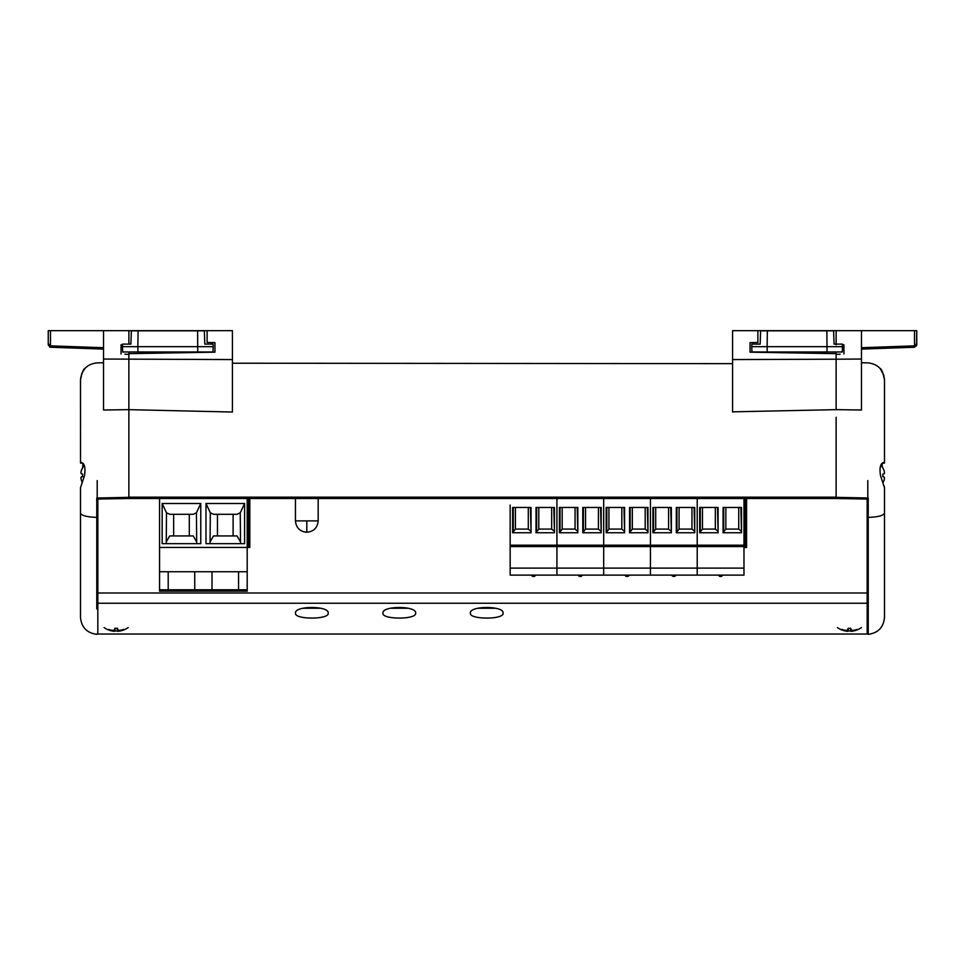 <?xml version="1.0" encoding="UTF-8"?>
<svg xmlns="http://www.w3.org/2000/svg" width="965" height="965" viewBox="0 0 965 965"><rect width="100%" height="100%" fill="white"/><g stroke="black" fill="none" stroke-linecap="round" stroke-linejoin="round"><path stroke-width="1.45" d="M128.876 498.338L128.876 497.337L128.876 498.507L836.124 498.507L836.124 417.278M128.876 414.359L128.876 409.655L232.432 412.031L232.432 400.125M128.876 401.452L128.876 397.918M128.876 378.485L128.876 371.923M232.432 372.285L232.432 363.214L732.568 363.648M732.568 411.838L836.124 409.655L836.124 359.209L732.568 359.571L732.568 412.031M840.117 354.191L836.124 354.396L836.124 351.984L836.124 353.66L811.999 353.238M836.124 344.107L836.124 330.669L732.568 330.669L732.568 359.571M128.876 359.125L128.876 409.643L128.876 351.984L128.876 353.66L161.517 353.094L161.493 351.984M128.876 344.107L128.876 330.669L128.876 344.107L128.876 330.669L207.125 330.669L207.125 342.503L214.942 342.635L214.942 352.165L128.876 353.66M232.432 412.031L232.432 330.669L207.125 330.669M790.769 351.984L790.781 352.876L750.058 352.165L836.124 353.66M750.058 352.165L750.058 342.635L757.875 342.503L757.875 330.669M836.124 354.396L836.124 359.209L861.468 359.04L861.468 410.016L836.124 409.643M836.124 497.337L868.235 498.012L867.173 499.05L836.124 498.507L867.173 499.05L867.173 517.843M861.468 359.04L861.468 330.669L836.124 330.669L914.567 330.669M842.361 349.764L843.953 349.776M884.483 461.113L884.483 463.104L882.227 463.248M868.235 498.012L868.235 634.331C878.102 632.98 883.518 627.359 884.495 617.467L884.495 487.699M884.374 486.83L884.085 485.769M867.173 597.866L867.173 591.919M867.173 588.771L867.173 591.822M867.173 518.193L867.149 548.675M97.851 497.88L97.851 593.005L867.149 593.005L867.149 499.05L836.124 498.507L867.173 499.05L867.173 633.185L867.173 498.989M861.468 349.101L914.53 347.243L861.468 348.944M861.468 348.86L861.468 373.491M884.495 487.759L880.49 475.564C879.332 467.723 880.418 463.309 883.771 462.319L884.483 463.104L884.495 379.921C883.084 372.864 881.624 369.052 880.128 368.473L883.831 375.288M884.495 379.921L884.483 398.352M884.471 425.179L884.471 427.965M916.75 344.01L916.75 330.669L916.75 344.01L914.567 344.927M843.953 353.986L843.953 344.77L842.397 344.77M836.124 330.669L836.124 344.77M882.191 463.248L882.191 466.951M895.46 347.907L889.054 348.136M861.468 330.669L916.75 330.669L916.569 345.832M861.468 347.714L914.53 345.856L914.53 330.669M914.53 347.243L914.53 345.856L916.75 344.939L914.53 347.243L916.75 344.939L916.75 330.669M743.979 498.338L743.979 575.116L697.212 575.116L697.212 568.108L743.979 568.108M743.979 546.576L697.212 546.576L697.212 575.116L650.446 575.116L650.446 568.108L697.212 568.108L697.212 545.201L743.979 545.201M718.105 532.764L699.697 532.764L699.697 507.457L718.105 507.457L718.105 532.764M741.494 532.764L723.075 532.764L723.075 507.457L741.494 507.457L741.494 532.764M697.212 498.338L697.212 545.201L697.212 498.338M743.979 547.493L744.57 498.338M746.596 498.338L746.596 547.493L744.57 547.493M715.342 507.457L715.342 529.085L702.46 529.085L699.697 532.764M699.697 532.101L699.697 507.457M738.732 507.457L738.732 529.085L725.837 529.085L723.075 532.764M723.075 532.101L723.075 507.457M745.39 547.493L745.39 498.338M722.701 575.116A2.304 2.304 0 0 1 718.479 575.116M718.105 532.101L717.49 507.457M715.342 529.085L717.49 530.943M741.494 532.101L740.867 507.457M738.732 529.085L740.867 530.943M702.46 529.085L702.46 507.457M725.837 529.085L725.837 507.457M848.018 628.396A7.599 1.303 -0 0 1 849.417 628.372A7.599 1.303 -0 0 1 850.828 628.396A20.88 0.627 80.1 0 1 850.961 629.626A20.965 7.165 75.5 0 0 851.974 630.326A20.965 18.166 49 0 0 854.278 630.193A20.88 19.626 -0 0 0 856.884 629.433A7.599 1.303 -0 0 1 856.992 629.566A7.599 1.303 -0 0 1 857.017 629.675A7.599 1.303 -0 0 1 856.884 629.916A20.88 20.88 0 0 1 854.278 630.724A20.965 19.421 87.8 0 1 851.974 631.207A20.965 8.408 83.3 0 1 851.528 631.279A20.965 8.408 83.3 0 1 850.961 631.291A20.88 0.627 80.1 0 1 850.828 630.953A7.599 1.303 -0 0 1 848.018 630.953A20.88 0.627 -80.1 0 1 847.885 631.291A20.965 8.408 -83.3 0 1 847.318 631.279A20.965 8.408 -83.3 0 1 846.872 631.207A20.965 19.421 -87.8 0 1 844.568 630.724A20.88 20.88 0 0 1 841.95 629.916A7.599 1.303 -0 0 1 841.83 629.675A7.599 1.303 -0 0 1 841.854 629.566A7.599 1.303 -0 0 1 841.95 629.433A20.88 19.626 -0 0 0 844.568 630.193A20.965 18.166 -49 0 0 846.872 630.326A20.965 7.165 -75.5 0 0 847.885 629.626A20.88 0.627 -80.1 0 1 848.018 628.396M848.102 628.384L847.885 629.626M848.488 628.167L848.018 630.953M850.358 628.167L850.828 630.953M848.404 628.384L847.885 631.291M846.993 630.254L846.872 631.207M851.854 630.254L851.974 631.207M850.442 628.384L850.961 631.291M850.744 628.384L850.961 629.626M114.739 628.372A7.599 1.303 -0 0 1 116.138 628.348A7.599 1.303 -0 0 1 117.537 628.372A20.88 0.627 80.1 0 1 117.682 629.602A20.965 7.165 75.5 0 0 118.695 630.314A20.965 18.166 49 0 0 120.987 630.169A20.88 19.626 -0 0 0 123.604 629.409A7.599 1.303 -0 0 1 123.713 629.542A7.599 1.303 -0 0 1 123.737 629.65A7.599 1.303 -0 0 1 123.604 629.892A20.88 20.88 0 0 1 120.987 630.7A20.965 19.421 87.8 0 1 118.695 631.182A20.965 8.408 83.3 0 1 118.237 631.267A20.965 8.408 83.3 0 1 117.682 631.267A20.88 0.627 80.1 0 1 117.537 630.941A7.599 1.303 -0 0 1 114.739 630.941A20.88 0.627 -80.1 0 1 114.594 631.267A20.965 8.408 -83.3 0 1 114.027 631.267A20.965 8.408 -83.3 0 1 113.581 631.182A20.965 19.421 -87.8 0 1 111.289 630.7A20.88 20.88 0 0 1 108.671 629.892A7.599 1.303 -0 0 1 108.538 629.65A7.599 1.303 -0 0 1 108.562 629.542A7.599 1.303 -0 0 1 108.671 629.409A20.88 19.626 -0 0 0 111.289 630.169A20.965 18.166 -49 0 0 113.581 630.314A20.965 7.165 -75.5 0 0 114.594 629.602A20.88 0.627 -80.1 0 1 114.739 628.372M114.823 628.372L114.594 629.602M115.197 628.143L114.739 630.941M117.079 628.143L117.537 630.941M115.112 628.36L114.594 631.267M113.713 630.229L113.581 631.182M118.562 630.229L118.695 631.182M117.163 628.36L117.682 631.267M117.453 628.372L117.682 629.602M82.58 476.577L82.58 474.044L82.58 476.577L81.422 476.782A14.186 5.344 169.2 0 0 80.915 477.868A14.186 12.907 155.3 0 0 80.927 477.977A14.186 12.907 155.3 0 0 81.422 480.365A14.198 13.98 90 0 0 82.23 482.15L81.916 482.958M84.317 465.613A14.222 14.222 0 0 0 82.592 467.844L82.592 467.965A14.198 13.98 90 0 0 81.422 470.365A14.186 12.907 24.7 0 0 80.915 472.754A14.186 5.344 10.8 0 1 80.915 472.633A14.186 12.907 24.7 0 1 81.422 470.257A14.198 13.98 90 0 1 82.58 467.844L82.58 467.723A14.222 14.222 0 0 1 82.809 467.374M510.159 505.045L510.159 545.201L556.926 545.201L556.926 498.338L556.926 568.108L650.446 568.108L650.446 575.116L603.68 575.116L603.68 568.108L603.68 575.116L556.926 575.116L556.926 568.108L556.926 575.116L510.159 575.116L510.159 568.108L556.926 568.108L556.926 545.201L697.212 545.201L697.212 546.576L650.446 546.576L650.446 568.108L650.446 498.338L650.446 546.576L603.68 546.576L603.68 568.108L603.68 498.338L603.68 546.576L510.159 546.576L510.159 568.108M531.052 532.764L512.644 532.764L512.644 507.457L531.052 507.457L531.052 532.764M554.441 532.764L536.021 532.764L536.021 507.457L554.441 507.457L554.441 532.764M510.159 546.576L510.159 545.201M528.289 507.457L528.289 529.085L515.406 529.085L512.644 532.764M512.644 532.101L512.644 507.457M551.678 507.457L551.678 529.085L538.784 529.085L536.021 532.764M536.021 532.101L536.021 507.457M535.647 575.116A2.304 2.304 0 0 1 531.426 575.116M531.052 532.101L530.436 507.457M528.289 529.085L530.436 530.943M554.441 532.101L553.826 507.457M551.678 529.085L553.826 530.943M515.406 529.085L515.406 507.457M538.784 529.085L538.784 507.457M213.193 346.688L213.108 344.107L204.797 344.107L204.339 330.814L138.079 330.814L137.85 346.688L213.193 346.688L213.012 351.984L122.676 351.984L122.495 346.688L137.85 346.688L137.935 351.984M197.608 330.814L197.753 351.984M138.079 330.814L131.349 330.814L130.89 344.107L122.579 344.107L122.495 346.688M882.963 482.633A14.198 13.98 -90 0 0 884 480.425A14.186 12.907 -155.3 0 0 884.507 478.037A14.186 5.344 -169.2 0 0 884 476.951L882.842 476.746L882.842 474.092L884 473.887A14.186 5.344 -10.8 0 0 884.507 472.802A14.186 12.907 -24.7 0 0 884 470.425A14.198 13.98 -90 0 0 882.842 468.013L882.842 467.892A14.222 14.222 0 0 0 880.804 465.335M882.842 474.092L882.842 476.746M884 476.951A14.186 5.344 -169.2 0 0 883.952 476.891L882.842 476.698M48.25 330.669L48.25 344.939L48.25 330.669L50.47 330.669L48.25 330.669L48.25 344.01L48.25 330.669L103.532 330.669L103.532 349.101L50.518 347.243M81.736 373.612L84.872 368.473C83.376 369.052 81.916 372.864 80.505 379.921L80.517 463.104L81.229 462.319C84.582 463.333 85.68 467.748 84.51 475.564L80.505 487.759L80.505 617.467C81.482 627.359 86.91 632.992 96.777 634.331L97.827 633.185M232.432 359.571L103.532 359.04L103.532 410.016L128.876 409.643L128.876 497.337L96.765 498.012L96.777 608.867M96.765 498.012L97.827 499.05L97.827 633.185L97.827 499.05L128.876 498.507L97.827 498.989M103.532 410.016L103.532 400.608M103.532 373.491C103.532 359.197 103.532 359.197 103.532 373.491L103.532 348.908M124.919 354.191L128.876 354.396M121.047 349.776L122.591 349.764M97.851 597.854L97.827 504.249M103.532 342.84L103.532 339.077M103.532 359.04L103.532 347.714L50.47 345.856L50.47 347.243L49.589 347.038M82.809 467.506L82.809 463.272L80.517 463.104L80.517 461.415M80.529 426.82L80.517 411.03M121.047 353.986L121.047 344.77L122.555 344.77M128.876 330.669L50.47 330.669L50.47 345.856L48.25 344.939L50.47 347.243L48.25 344.939M75.946 348.136L65.475 347.762M50.433 344.927L48.25 344.01M50.47 347.243L50.47 345.856M193.434 591.171L159.563 591.171L159.563 547.444L247.197 547.444L247.197 498.338M237.245 591.171L193.869 591.171L194.737 589.784L194.737 571.75M205.979 503.489L244.591 503.489L244.591 543.669L205.979 543.669L205.979 503.489L210.322 512.813L213.506 514.297L237.052 514.297L240.249 512.813L244.591 503.489M162.156 503.489L200.78 503.489L200.78 543.669L162.156 543.669L162.156 503.489L166.511 512.813L169.695 514.297L193.241 514.297L196.426 512.813L200.78 503.489M159.563 498.338L159.563 547.444M237.728 591.171L247.197 591.171L247.197 547.444L249.814 547.444L249.814 498.338M240.514 543.669L240.249 512.813M210.056 543.669L210.322 512.813M196.426 512.813L196.703 543.669M166.233 543.669L166.511 512.813M159.563 571.75L247.197 571.75M168.2 571.75L168.2 589.784L159.563 589.784M193.869 591.171L194.737 589.784L168.2 589.784L169.068 591.171L181.468 591.171M213.313 591.171L225.279 591.171M247.788 547.444L247.788 498.338M247.197 589.784L238.56 589.784L237.692 591.171L238.56 589.784L238.56 571.75M233.108 535.937L233.108 514.297M240.249 541.474L237.052 535.937L213.506 535.937L210.322 541.474M217.463 514.297L217.463 535.937M189.297 535.937L189.297 514.297M196.426 541.474L193.241 535.937L169.695 535.937L166.511 541.474M173.64 514.297L173.64 535.937M212.879 591.171L212.011 589.784L194.737 589.784M248.608 547.444L248.608 498.338M212.011 571.75L212.011 589.784L238.56 589.784M577.818 532.764L559.41 532.764L559.41 507.457L577.818 507.457L577.818 532.764M601.195 532.764L582.788 532.764L582.788 507.457L601.195 507.457L601.195 532.764M575.056 507.457L575.056 529.085L562.173 529.085L559.41 532.764M559.41 532.101L559.41 507.457M598.433 507.457L598.433 529.085L585.55 529.085L582.788 532.764M582.788 532.101L582.788 507.457M582.414 575.116A2.304 2.304 0 0 1 578.192 575.116M577.818 532.101L577.203 507.457M575.056 529.085L577.203 530.943M601.195 532.101L600.58 507.457M598.433 529.085L600.58 530.943M562.173 529.085L562.173 507.457M585.55 529.085L585.55 507.457M82.592 476.698L82.592 474.044L82.592 476.698L81.422 476.903A14.186 5.344 169.2 0 0 80.915 477.989M80.915 472.754A14.186 5.344 10.8 0 0 81.422 473.839L82.592 474.044M495.721 608.252L477.747 608.252M470.389 613.161C469.062 619.711 504.357 619.723 503.079 613.161C504.43 605.658 469.135 605.55 470.389 613.161M408.279 608.252L390.294 608.252M382.948 613.161C381.609 619.711 416.904 619.723 415.626 613.161C416.977 605.658 381.682 605.55 382.948 613.161M320.826 608.252L302.841 608.252M295.495 613.161C294.168 619.711 329.451 619.723 328.172 613.161C329.523 605.658 294.228 605.55 295.495 613.161M97.851 593.005L97.851 603.246C97.851 644.741 97.851 644.741 97.851 603.246L867.149 603.246C867.149 644.741 867.149 644.741 867.149 603.246L867.149 593.005M842.469 346.688L842.373 344.107L834.074 344.107L833.603 330.814L767.356 330.814L767.127 346.688L842.469 346.688L842.276 351.984L751.94 351.984L751.759 346.688L767.127 346.688L767.199 351.984M826.872 330.814L827.029 351.984M767.356 330.814L760.625 330.814L760.155 344.107L751.844 344.107L751.759 346.688M624.584 532.764L606.165 532.764L606.165 507.457L624.584 507.457L624.584 532.764M647.961 532.764L629.554 532.764L629.554 507.457L647.961 507.457L647.961 532.764M621.822 507.457L621.822 529.085L608.927 529.085L606.165 532.764M606.165 532.101L606.165 507.457M645.199 507.457L645.199 529.085L632.316 529.085L629.554 532.764M629.554 532.101L629.554 507.457M629.18 575.116A2.304 2.304 0 0 1 624.958 575.116M624.584 532.101L623.969 507.457M621.822 529.085L623.969 530.943M647.961 532.101L647.346 507.457M645.199 529.085L647.346 530.943M608.927 529.085L608.927 507.457M632.316 529.085L632.316 507.457M671.351 532.764L652.931 532.764L652.931 507.457L671.351 507.457L671.351 532.764M694.728 532.764L676.32 532.764L676.32 507.457L694.728 507.457L694.728 532.764M668.588 507.457L668.588 529.085L655.693 529.085L652.931 532.764M652.931 532.101L652.931 507.457M691.965 507.457L691.965 529.085L679.083 529.085L676.32 532.764M676.32 532.101L676.32 507.457M675.934 575.116A2.304 2.304 0 0 1 671.724 575.116M671.351 532.101L670.723 507.457M668.588 529.085L670.723 530.943M694.728 532.101L694.112 507.457M691.965 529.085L694.112 530.943M655.693 529.085L655.693 507.457M679.083 529.085L679.083 507.457M128.876 497.168L836.124 497.168M867.8 497.892L867.8 480.558M884.495 379.74C883.445 369.631 877.885 364.01 867.8 362.852L861.468 362.744M884.495 513.139C883.433 515.624 878.005 517.035 868.235 517.385M700.313 507.457L700.313 530.943M723.69 507.457L723.69 530.943M513.259 507.457L513.259 530.943M536.649 507.457L536.649 530.943M295.447 498.338L295.447 520.895L318.185 520.895L318.185 498.338M306.81 520.895L306.81 532.27C313.709 531.582 317.497 527.795 318.185 520.895M80.505 379.74C81.555 369.631 87.115 364.01 97.2 362.852L103.532 362.744M97.2 480.558L97.2 497.892M80.505 513.139C81.567 515.624 86.995 517.035 96.765 517.385M560.026 507.457L560.026 530.943M583.403 507.457L583.403 530.943M606.792 507.457L606.792 530.943M630.169 507.457L630.169 530.943M653.546 507.457L653.546 530.943M676.935 507.457L676.935 530.943M868.235 634.331L867.173 633.185M851.528 631.279A20.977 20.977 0 0 0 861.456 627.588M837.391 627.588A20.977 20.977 0 0 0 847.318 631.279M118.237 631.267A20.977 20.977 0 0 0 128.176 627.576M104.099 627.576A20.977 20.977 0 0 0 114.027 631.267M174.17 352.876L174.183 351.984M295.447 520.895C296.122 527.795 299.91 531.582 306.81 532.27M97.827 499.05L128.876 498.507M97.851 634.029L867.149 634.029M803.435 353.094L803.459 351.984"/></g></svg>
